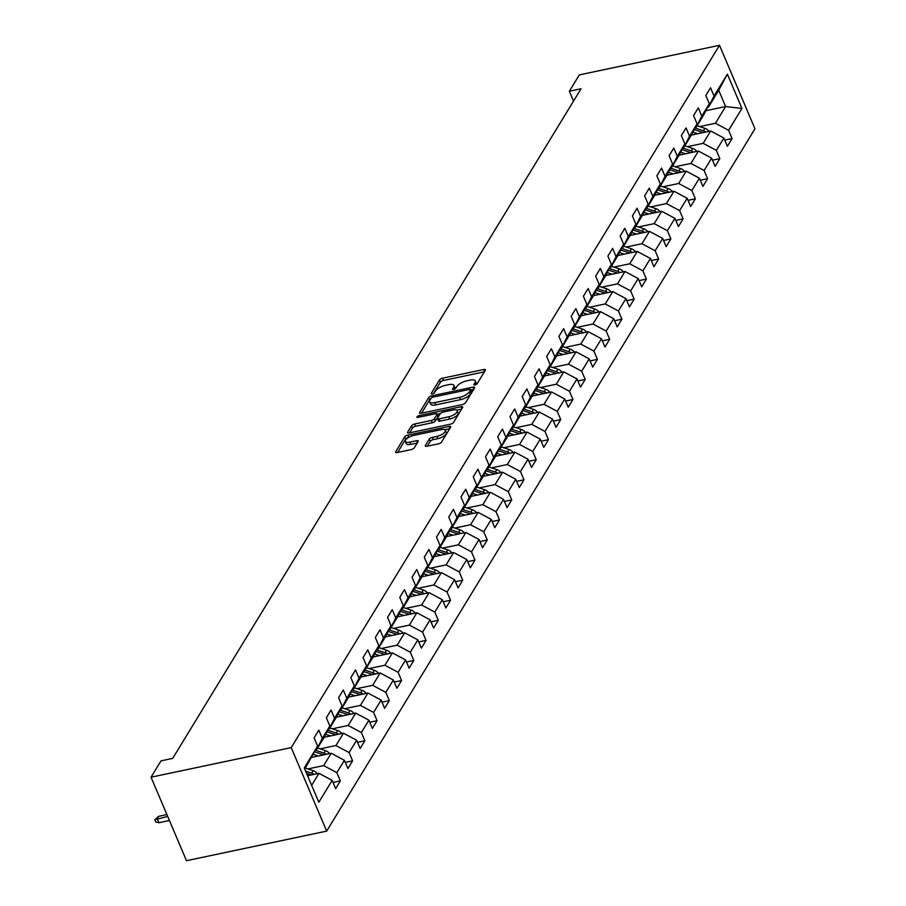 <?xml version="1.0" encoding="UTF-8"?>
<svg xmlns="http://www.w3.org/2000/svg" width="906" height="906" viewBox="0 0 906 906"><rect width="100%" height="100%" fill="white"/><g stroke="black" fill="none" stroke-linecap="round" stroke-linejoin="round"><path stroke-width="1.36" d="M475.004 384.925A1.812 0.679 -23 0 0 477.145 383.702L485.333 370.282A2.593 0.974 -23 0 0 485.423 369.75A2.593 0.974 -23 0 0 483.804 369.501L442.524 378.221A2.593 0.974 -23 0 0 439.467 379.965L431.279 393.385A1.812 0.679 -23 0 0 431.211 393.759A1.812 0.679 -23 0 0 432.343 393.929A1.812 0.679 -23 0 0 434.495 392.706L435.548 390.973A8.301 3.114 -23 0 1 445.356 385.378L448.787 384.654A8.301 3.114 -23 0 1 453.974 385.446A8.301 3.114 -23 0 1 453.668 387.145L452.604 388.878A1.812 0.679 -23 0 0 452.536 389.252A1.812 0.679 -23 0 0 453.668 389.433A1.812 0.679 -23 0 0 455.82 388.21L456.873 386.466A8.301 3.114 -23 0 1 466.681 380.882L470.123 380.146A8.301 3.114 -23 0 1 475.299 380.95A8.301 3.114 -23 0 1 474.993 382.649L473.94 384.382A1.812 0.679 -23 0 0 473.872 384.756A1.812 0.679 -23 0 0 475.004 384.925M425.378 445.503A2.593 0.974 -23 0 0 425.276 446.024A2.593 0.974 -23 0 0 426.896 446.273L438.481 443.838A2.593 0.974 -23 0 0 441.539 442.083L450.633 427.179A2.593 0.974 -23 0 0 450.724 426.658A2.593 0.974 -23 0 0 449.104 426.409L407.825 435.118A2.593 0.974 -23 0 0 404.767 436.862L395.673 451.766A2.593 0.974 -23 0 0 395.582 452.298A2.593 0.974 -23 0 0 397.202 452.547L411.188 449.591A2.593 0.974 -23 0 0 414.246 447.847L418.142 441.471A2.593 0.974 -23 0 0 418.232 440.939A2.593 0.974 -23 0 0 416.613 440.69L409.682 442.151A6.942 2.605 -23 0 1 405.344 441.494A6.942 2.605 -23 0 1 413.804 435.401L440.973 429.659A6.942 2.605 -23 0 1 445.31 430.327A6.942 2.605 -23 0 1 436.862 436.42L432.332 437.372A2.593 0.974 -23 0 0 429.263 439.116L425.378 445.503L425.729 446.33M719.511 45.3L579.33 74.892L569.364 91.234L581.052 88.765L172.684 758.39L161.008 760.859L151.042 777.201L291.222 747.609L719.511 45.3L754.958 128.799L326.67 831.108L291.222 747.609M462.434 404.552A2.593 0.974 -23 0 0 465.491 402.808L474.585 387.904A2.593 0.974 -23 0 0 474.676 387.372A2.593 0.974 -23 0 0 473.057 387.122L431.777 395.843A2.593 0.974 -23 0 0 428.719 397.587L419.625 412.49A2.593 0.974 -23 0 0 419.535 413.023A2.593 0.974 -23 0 0 421.154 413.272L462.434 404.552M462.604 407.541L453.521 422.445A2.593 0.974 -23 0 1 450.452 424.189L409.172 432.909A2.593 0.974 -23 0 1 407.553 432.66A2.593 0.974 -23 0 1 407.655 432.128L411.539 425.752A2.593 0.974 -23 0 1 414.608 424.008L431.347 420.463A2.593 0.974 -23 0 0 434.416 418.719L436.986 414.495A2.593 0.974 -23 0 0 437.088 413.963A2.593 0.974 -23 0 0 435.469 413.714L418.04 417.394A1.812 0.679 -23 0 1 416.907 417.213A1.812 0.679 -23 0 1 419.116 415.627L461.086 406.76A2.593 0.974 -23 0 1 462.706 407.009A2.593 0.974 -23 0 1 462.604 407.541M333.034 782.456L340.362 780.904L336.862 772.671L344.393 760.315L347.893 768.548L352.604 760.836L349.104 752.592L356.636 740.247L360.135 748.481L364.846 740.757L361.347 732.524L368.878 720.168L372.377 728.401L377.089 720.689L373.589 712.444L381.12 700.1L384.62 708.333L389.331 700.61L385.831 692.377L393.363 680.021L396.862 688.254L401.573 680.542L398.074 672.297L405.605 659.953L409.104 668.186L413.815 660.463L410.316 652.229L417.847 639.874L421.347 648.118L426.047 640.395L422.558 632.15L430.09 619.806L433.589 628.039L438.289 620.316L434.801 612.082L442.332 599.727L445.831 607.971L450.531 600.248L447.043 592.003L454.574 579.659L458.062 587.892L462.773 580.168L459.274 571.935L466.817 559.58L470.305 567.824L475.016 560.101L471.516 551.867L479.059 539.512L482.547 547.745L487.258 540.021L483.759 531.788L491.29 519.432L494.789 527.677L499.5 519.953L496.001 511.72L503.532 499.365L507.032 507.598L511.743 499.885L508.243 491.641L515.774 479.285L519.274 487.53L523.985 479.806L520.486 471.573L528.017 459.217L531.516 467.451L536.227 459.738L532.728 451.494L540.259 439.138L543.759 447.383L548.47 439.659L544.97 431.426L552.501 419.07L556.001 427.304L560.712 419.591L557.213 411.347L564.744 399.002L568.243 407.236L572.943 399.512L569.455 391.279L576.986 378.923L580.486 387.156L585.185 379.444L581.697 371.2L589.228 358.855L592.728 367.089L597.428 359.365L593.928 351.132L601.471 338.776L604.959 347.009L609.67 339.297L606.171 331.052L613.713 318.708L617.201 326.941L621.912 319.218L618.413 310.985L625.944 298.629L629.443 306.874L634.155 299.15L630.655 290.905L638.186 278.561L641.686 286.794L646.397 279.071L642.898 270.837L650.429 258.482L653.928 266.726L658.639 259.003L655.14 250.769L662.671 238.414L666.17 246.647L670.882 238.924L667.382 230.69L674.913 218.335L678.413 226.579L683.124 218.856L679.625 210.622L687.156 198.267L690.655 206.5L695.366 198.776L691.867 190.543L699.398 178.188L702.897 186.432L707.597 178.709L704.109 170.475L711.64 158.12L715.14 166.353L719.84 158.641L716.352 150.396L723.883 138.04L727.382 146.285L732.082 138.561L728.594 130.328L741.923 108.448L727.371 74.145L718.718 90.294L708.515 107.021L707.575 107.214M340.362 780.904L335.65 788.628L332.162 780.383L318.821 802.263L304.257 767.96L317.598 746.08L314.099 737.846L318.81 730.123L322.31 738.367L329.841 726.012L326.341 717.779L331.052 710.055L334.541 718.288L342.083 705.933L338.584 697.699L343.295 689.976L346.783 698.22L354.325 685.865L350.826 677.631L355.537 669.908L359.025 678.141L366.556 665.797L363.068 657.552L367.768 649.828L371.267 658.073L378.799 645.718L375.31 637.484L380.01 629.761L383.51 637.994L391.041 625.65L387.553 617.405L392.253 609.681L395.752 617.926L403.283 605.57L399.784 597.337L404.495 589.613L407.994 597.847L415.526 585.503L412.026 577.258L416.737 569.546L420.237 577.779L427.768 565.423L424.268 557.19L428.98 549.466L432.479 557.7L440.01 545.355L436.511 537.111L441.222 529.398L444.721 537.632L452.253 525.276L448.753 517.043L453.464 509.319L456.964 517.564L464.495 505.208L460.995 496.964L465.707 489.251L469.206 497.485L476.737 485.129L473.238 476.896L477.949 469.172L481.437 477.417L488.98 465.061L485.48 456.817L490.191 449.104L493.679 457.337L501.222 444.982L497.722 436.749L502.434 429.025L505.922 437.27L513.453 424.914L509.965 416.669L514.665 408.957L518.164 417.19L525.695 404.835L522.207 396.601L526.907 388.878L530.406 397.122L537.938 384.767L534.449 376.534L539.149 368.81L542.649 377.043L550.18 364.688L546.68 356.454L551.392 348.731L554.891 356.975L562.422 344.62L558.923 336.386L563.634 328.663L567.133 336.896L574.664 324.552L571.165 316.307L575.876 308.584L579.376 316.828L586.907 304.473L583.407 296.239L588.119 288.516L591.618 296.749L599.149 284.405L595.65 276.16L600.361 268.436L603.86 276.681L611.391 264.326L607.892 256.092L612.603 248.369L616.091 256.602L623.634 244.258L620.134 236.013L624.846 228.301L628.334 236.534L635.876 224.178L632.377 215.945L637.088 208.221L640.576 216.455L648.107 204.11L644.619 195.866L649.319 188.154L652.818 196.387L660.349 184.031L656.861 175.798L661.561 168.074L665.061 176.319L672.592 163.963L669.104 155.719L673.804 148.006L677.303 156.24L684.834 143.884L681.335 135.651L686.046 127.927L689.545 136.172L697.076 123.816L693.577 115.572L698.288 107.859L701.788 116.093L709.319 103.737L705.819 95.504L710.53 87.78L714.03 96.025L727.371 74.145M311.936 757.337L331.222 753.26L323.691 765.615L307.915 768.945M315.854 749.556L316.794 749.364L324.325 737.008L329.841 726.012M323.691 765.615L336.862 772.671M331.222 753.26L344.393 760.315M322.31 738.367L316.794 749.364M324.178 737.258L343.465 733.192L335.933 745.536L320.158 748.866M328.097 729.489L329.037 729.296L336.568 716.94L342.083 705.933M335.933 745.536L349.104 752.592M343.465 733.192L356.636 740.247M334.541 718.288L329.037 729.296M336.409 717.19L355.707 713.113L348.176 725.468L332.4 728.798M340.339 709.421L341.279 709.217L348.81 696.861L354.325 685.865M348.176 725.468L361.347 732.524M355.707 713.113L368.878 720.168M346.783 698.22L341.279 709.217M348.651 697.11L367.949 693.045L360.407 705.389L344.642 708.718M352.581 689.341L353.51 689.149L361.052 676.793L366.556 665.797M360.407 705.389L373.589 712.444M367.949 693.045L381.12 700.1M359.025 678.141L353.51 689.149M360.894 677.042L380.192 672.965L372.649 685.321L356.885 688.651M364.824 669.274L365.752 669.07L373.295 656.714L378.799 645.718M372.649 685.321L385.831 692.377M380.192 672.965L393.363 680.021M371.267 658.073L365.752 669.07M373.136 656.963L392.423 652.898L384.891 665.242L369.127 668.571M377.055 649.194L377.995 649.002L385.526 636.646L391.041 625.65M384.891 665.242L398.074 672.297M392.423 652.898L405.605 659.953M383.51 637.994L377.995 649.002M385.378 636.895L404.665 632.818L397.134 645.174L381.369 648.503M389.297 629.126L390.237 628.923L397.768 616.567L403.283 605.57M397.134 645.174L410.316 652.229M404.665 632.818L417.847 639.874M395.752 617.926L390.237 628.923M397.621 616.816L416.907 612.75L409.376 625.106L393.612 628.424M401.539 609.047L402.479 608.855L410.01 596.499L415.526 585.503M409.376 625.106L422.558 632.15M416.907 612.75L430.09 619.806M407.994 597.847L402.479 608.855M409.863 596.748L429.15 592.671L421.618 605.027L405.854 608.356M413.782 588.979L414.721 588.775L422.253 576.42L427.768 565.423M421.618 605.027L434.801 612.082M429.15 592.671L442.332 599.727M420.237 577.779L414.721 588.775M422.105 576.669L441.392 572.603L433.861 584.959L418.096 588.277M426.024 568.9L426.964 568.708L434.495 556.352L440.01 545.355M433.861 584.959L447.043 592.003M441.392 572.603L454.574 579.659M432.479 557.7L426.964 568.708M434.348 556.601L453.634 552.524L446.103 564.88L430.327 568.209M438.266 548.832L439.206 548.628L446.737 536.284L452.253 525.276M446.103 564.88L459.274 571.935M453.634 552.524L466.817 559.58M444.721 537.632L439.206 548.628M446.59 536.522L465.877 532.456L458.345 544.812L442.57 548.141M450.509 528.753L451.448 528.56L458.98 516.205L464.495 505.208M458.345 544.812L471.516 551.867M465.877 532.456L479.059 539.512M456.964 517.564L451.448 528.56M458.832 516.454L478.119 512.377L470.588 524.733L454.812 528.062M462.751 508.685L463.691 508.481L471.222 496.137L476.737 485.129M470.588 524.733L483.759 531.788M478.119 512.377L491.29 519.432M469.206 497.485L463.691 508.481M471.063 496.375L490.361 492.309L482.83 504.665L467.054 507.994M474.993 488.606L475.933 488.413L483.464 476.058L488.98 465.061M482.83 504.665L496.001 511.72M490.361 492.309L503.532 499.365M481.437 477.417L475.933 488.413M483.306 476.307L502.604 472.23L495.072 484.585L479.297 487.915M487.235 468.538L488.164 468.334L495.707 455.99L501.222 444.982M495.072 484.585L508.243 491.641M502.604 472.23L515.774 479.285M493.679 457.337L488.164 468.334M495.548 456.239L514.846 452.162L507.303 464.518L491.539 467.847M499.478 448.459L500.406 448.266L507.949 435.911L513.453 424.914M507.303 464.518L520.486 471.573M514.846 452.162L528.017 459.217M505.922 437.27L500.406 448.266M507.79 436.16L527.088 432.094L519.546 444.438L503.781 447.768M511.72 428.391L512.649 428.187L520.18 415.843L525.695 404.835M519.546 444.438L532.728 451.494M527.088 432.094L540.259 439.138M518.164 417.19L512.649 428.187M520.033 416.092L539.319 412.015L531.788 424.37L516.024 427.7M523.951 408.312L524.891 408.119L532.422 395.763L537.938 384.767M531.788 424.37L544.97 431.426M539.319 412.015L552.501 419.07M530.406 397.122L524.891 408.119M532.275 396.013L551.561 391.947L544.03 404.291L528.266 407.621M536.193 388.244L537.133 388.051L544.665 375.696L550.18 364.688M544.03 404.291L557.213 411.347M551.561 391.947L564.744 399.002M542.649 377.043L537.133 388.051M544.517 375.945L563.804 371.868L556.273 384.223L540.508 387.553M548.436 368.176L549.376 367.972L556.907 355.616L562.422 344.62M556.273 384.223L569.455 391.279M563.804 371.868L576.986 378.923M554.891 356.975L549.376 367.972M556.76 355.865L576.046 351.8L568.515 364.144L552.751 367.474M560.678 348.097L561.618 347.904L569.149 335.548L574.664 324.552M568.515 364.144L581.697 371.2M576.046 351.8L589.228 358.855M567.133 336.896L561.618 347.904M569.002 335.798L588.288 331.721L580.757 344.076L564.982 347.406M572.92 328.029L573.86 327.825L581.392 315.469L586.907 304.473M580.757 344.076L593.928 351.132M588.288 331.721L601.471 338.776M579.376 316.828L573.86 327.825M581.244 315.718L600.531 311.653L593 323.997L577.224 327.326M585.163 307.949L586.103 307.757L593.634 295.401L599.149 284.405M593 323.997L606.171 331.052M600.531 311.653L613.713 318.708M591.618 296.749L586.103 307.757M593.487 295.65L612.773 291.573L605.242 303.929L589.466 307.259M597.405 287.882L598.345 287.678L605.876 275.322L611.391 264.326M605.242 303.929L618.413 310.985M612.773 291.573L625.944 298.629M603.86 276.681L598.345 287.678M605.729 275.571L625.015 271.506L617.484 283.861L601.709 287.179M609.647 267.802L610.587 267.61L618.118 255.254L623.634 244.258M617.484 283.861L630.655 290.905M625.015 271.506L638.186 278.561M616.091 256.602L610.587 267.61M617.96 255.503L637.258 251.426L629.727 263.782L613.951 267.111M621.89 247.734L622.83 247.531L630.361 235.175L635.876 224.178M629.727 263.782L642.898 270.837M637.258 251.426L650.429 258.482M628.334 236.534L622.83 247.531M630.202 235.424L649.5 231.358L641.958 243.714L626.193 247.044M634.132 227.655L635.061 227.463L642.603 215.107L648.107 204.11M641.958 243.714L655.14 250.769M649.5 231.358L662.671 238.414M640.576 216.455L635.061 227.463M642.445 215.356L661.742 211.279L654.2 223.635L638.436 226.964M646.374 207.587L647.303 207.383L654.845 195.039L660.349 184.031M654.2 223.635L667.382 230.69M661.742 211.279L674.913 218.335M652.818 196.387L647.303 207.383M654.687 195.277L673.973 191.211L666.442 203.567L650.678 206.896M658.605 187.508L659.545 187.316L667.076 174.96L672.592 163.963M666.442 203.567L679.625 210.622M673.973 191.211L687.156 198.267M665.061 176.319L659.545 187.316M666.929 175.209L686.216 171.132L678.685 183.488L662.92 186.817M670.848 167.44L671.788 167.236L679.319 154.892L684.834 143.884M678.685 183.488L691.867 190.543M686.216 171.132L699.398 178.188M677.303 156.24L671.788 167.236M679.172 155.141L698.458 151.064L690.927 163.42L675.163 166.749M683.09 147.361L684.03 147.168L691.561 134.813L697.076 123.816M690.927 163.42L704.109 170.475M698.458 151.064L711.64 158.12M689.545 136.172L684.03 147.168M691.414 135.062L710.7 130.985L703.169 143.341L687.405 146.67M695.332 127.293L696.272 127.089L703.803 114.745L709.319 103.737M703.169 143.341L716.352 150.396M710.7 130.985L723.883 138.04M701.788 116.093L696.272 127.089M705.819 110.725L725.615 106.546L715.412 123.273L699.647 126.602M715.412 123.273L728.594 130.328M718.718 90.294L725.615 106.546L741.923 108.448M714.03 96.025L708.515 107.021M151.042 777.201L186.489 860.7L326.67 831.108M569.364 91.234L573.543 101.076M311.641 785.366L318.98 773.339L307.564 775.74M317.598 746.08L304.744 769.115M318.98 773.339L332.162 780.383M724.755 140.113L732.082 138.561M712.512 160.181L719.84 158.641M700.27 180.26L707.597 178.709M688.028 200.328L695.366 198.776M675.797 220.407L683.124 218.856M663.554 240.475L670.882 238.924M651.312 260.543L658.639 259.003M639.07 280.622L646.397 279.071M626.827 300.69L634.155 299.15M614.585 320.769L621.912 319.218M602.343 340.837L609.67 339.297M590.1 360.916L597.428 359.365M577.858 380.984L585.185 379.444M565.616 401.064L572.943 399.512M553.373 421.131L560.712 419.591M541.131 441.211L548.47 439.659M528.9 461.279L536.227 459.738M516.658 481.358L523.985 479.806M504.416 501.426L511.743 499.885M492.173 521.505L499.5 519.953M479.931 541.573L487.258 540.021M467.689 561.652L475.016 560.101M455.446 581.72L462.773 580.168M443.204 601.788L450.531 600.248M430.962 621.867L438.289 620.316M418.719 641.935L426.047 640.395M406.477 662.014L413.815 660.463M394.246 682.082L401.573 680.542M382.004 702.161L389.331 700.61M369.761 722.229L377.089 720.689M357.519 742.308L364.846 740.757M345.277 762.376L352.604 760.836M476.16 384.495A8.301 3.114 -23 0 0 476.262 383.204L475.299 380.95M454.835 389.002A8.301 3.114 -23 0 0 454.937 387.711L453.974 385.446M484.382 371.845L443.487 380.475A2.593 0.974 -23 0 0 440.418 382.219L433.555 393.476M430.701 398.923A2.593 0.974 -23 0 0 429.671 399.84L421.539 413.181M473.634 389.467L470.792 390.067M470.531 389.965A1.812 0.679 -23 0 0 470.599 389.603A1.812 0.679 -23 0 0 469.455 389.421L433.227 397.077A1.812 0.679 -23 0 0 431.086 398.3L429.965 400.124A8.301 3.114 -23 0 0 429.659 401.822A8.301 3.114 -23 0 0 434.835 402.615L459.602 397.394A8.301 3.114 -23 0 0 469.41 391.8L470.531 389.965L471.482 392.23A1.812 0.679 -23 0 0 471.55 391.856A1.812 0.679 -23 0 0 471.233 391.641M429.659 401.822L430.61 404.076A8.301 3.114 -23 0 0 435.797 404.88L434.835 402.615M471.482 392.23L470.373 394.053A8.301 3.114 -23 0 1 460.565 399.648L435.797 404.88M409.557 432.83L412.502 428.006L411.539 425.752M437.088 413.963L438.04 416.216A2.593 0.974 -23 0 1 437.949 416.749L435.367 420.984A2.593 0.974 -23 0 1 432.309 422.728L415.56 426.262A2.593 0.974 -23 0 0 412.502 428.006M437.213 414.257L440.361 413.6M456.647 410.158L461.652 409.104M448.719 416.805A6.942 2.605 -23 0 0 457.168 410.712A6.942 2.605 -23 0 0 452.841 410.044L443.26 412.06A2.593 0.974 -23 0 0 440.203 413.815L437.621 418.04A2.593 0.974 -23 0 0 437.53 418.572A2.593 0.974 -23 0 0 439.15 418.821L448.719 416.805L449.682 419.059A6.942 2.605 -23 0 0 458.13 412.966L457.168 410.712M438.583 420.305A2.593 0.974 -23 0 0 438.481 420.826A2.593 0.974 -23 0 0 440.101 421.075L439.15 418.821M449.682 419.059L440.101 421.075M445.31 430.327L446.262 432.581A6.942 2.605 -23 0 1 437.813 438.674L433.283 439.625A2.593 0.974 -23 0 0 430.225 441.381L427.281 446.194M405.344 441.494L406.307 443.747A6.942 2.605 -23 0 0 410.633 444.416L409.682 442.151M417.19 443.023L410.633 444.416M408.708 437.394A2.593 0.974 -23 0 0 405.718 439.127L397.587 452.468M449.682 428.742L444.789 429.772M709.013 131.347A7.01 5.753 -148.6 0 0 704.891 128.346L697.088 125.753M697.779 133.714L692.92 132.106M692.241 134.892L691.629 134.688M705.774 132.027A7.01 5.753 -148.6 0 0 703.407 130.792L694.981 127.984M694.189 129.581L702.467 132.333A7.01 5.753 31.4 0 1 703.124 132.593M696.771 151.415A7.01 5.753 -148.6 0 0 692.648 148.425L684.845 145.821M685.536 153.794L680.678 152.174M679.998 154.96L679.387 154.756M693.532 152.106A7.01 5.753 -148.6 0 0 691.165 150.86L682.739 148.063M681.946 149.66L690.225 152.412A7.01 5.753 31.4 0 1 690.882 152.661M684.528 171.494A7.01 5.753 -148.6 0 0 680.406 168.493L672.614 165.9M673.294 173.861L668.435 172.253M667.756 175.039L667.144 174.835M681.289 172.174A7.01 5.753 -148.6 0 0 678.922 170.94L670.508 168.131M669.704 169.728L677.982 172.48A7.01 5.753 31.4 0 1 678.639 172.74M672.286 191.562A7.01 5.753 -148.6 0 0 668.175 188.573L660.372 185.968M661.052 193.941L656.204 192.321M655.514 195.107L654.902 194.903M669.047 192.253A7.01 5.753 -148.6 0 0 666.68 191.007L658.266 188.21M657.462 189.796L665.74 192.559A7.01 5.753 31.4 0 1 666.397 192.808M660.044 211.642A7.01 5.753 -148.6 0 0 655.933 208.64L648.13 206.047M648.809 214.009L643.962 212.389M643.271 215.175L642.66 214.971M656.805 212.321A7.01 5.753 -148.6 0 0 654.438 211.087L646.023 208.278M645.219 209.875L653.498 212.627A7.01 5.753 31.4 0 1 654.155 212.887M647.801 231.71A7.01 5.753 -148.6 0 0 643.69 228.72L635.887 226.115M636.567 234.088L631.72 232.468M631.04 235.254L630.417 235.05M644.562 232.4A7.01 5.753 -148.6 0 0 642.195 231.155L633.781 228.357M632.977 229.943L641.255 232.706A7.01 5.753 31.4 0 1 641.924 232.955M635.559 251.789A7.01 5.753 -148.6 0 0 631.448 248.788L623.645 246.194M624.336 254.156L619.478 252.536M618.798 255.322L618.186 255.118M632.331 252.468A7.01 5.753 -148.6 0 0 629.953 251.234L621.539 248.425M620.735 250.022L629.013 252.774A7.01 5.753 31.4 0 1 629.681 253.034M623.328 271.857A7.01 5.753 -148.6 0 0 619.206 268.856L611.403 266.262M612.094 274.235L607.235 272.615M606.556 275.401L605.944 275.197M620.089 272.547A7.01 5.753 -148.6 0 0 617.711 271.302L609.296 268.504M608.492 270.09L616.771 272.853A7.01 5.753 31.4 0 1 617.439 273.102M611.086 291.936A7.01 5.753 -148.6 0 0 606.963 288.935L599.16 286.33M599.851 294.303L594.993 292.683M594.313 295.469L593.702 295.265M607.847 292.615A7.01 5.753 -148.6 0 0 605.468 291.381L597.054 288.572M596.261 290.169L604.529 292.921A7.01 5.753 31.4 0 1 605.197 293.17M598.843 312.004A7.01 5.753 -148.6 0 0 594.721 309.003L586.918 306.409M587.609 314.382L582.751 312.763M582.071 315.548L581.459 315.345M595.604 312.695A7.01 5.753 -148.6 0 0 593.226 311.449L584.812 308.652M584.019 310.237L592.286 313A7.01 5.753 31.4 0 1 592.954 313.25M586.601 332.083A7.01 5.753 -148.6 0 0 582.479 329.082L574.676 326.477M575.367 334.45L570.508 332.83M569.829 335.616L569.217 335.413M583.362 332.762A7.01 5.753 -148.6 0 0 580.995 331.528L572.569 328.719M571.777 330.316L580.044 333.068A7.01 5.753 31.4 0 1 580.712 333.317M574.359 352.151A7.01 5.753 -148.6 0 0 570.236 349.15L562.433 346.556M563.124 354.529L558.266 352.91M557.586 355.696L556.975 355.492M571.12 352.842A7.01 5.753 -148.6 0 0 568.753 351.596L560.327 348.799M559.534 350.384L567.802 353.147A7.01 5.753 31.4 0 1 568.47 353.397M562.116 372.23A7.01 5.753 -148.6 0 0 557.994 369.229L550.191 366.624M550.882 374.597L546.024 372.978M545.344 375.764L544.733 375.56M558.877 372.91A7.01 5.753 -148.6 0 0 556.51 371.675L548.085 368.867M547.292 370.463L555.571 373.215A7.01 5.753 31.4 0 1 556.227 373.465M549.874 392.298A7.01 5.753 -148.6 0 0 545.752 389.297L537.96 386.703M538.64 394.665L533.781 393.057M533.102 395.843L532.49 395.639M546.635 392.978A7.01 5.753 -148.6 0 0 544.268 391.743L535.842 388.946M535.05 390.531L543.328 393.283A7.01 5.753 31.4 0 1 543.985 393.544M537.632 412.377A7.01 5.753 -148.6 0 0 533.521 409.376L525.718 406.771M526.397 414.744L521.55 413.125M520.859 415.911L520.248 415.707M534.393 413.057A7.01 5.753 -148.6 0 0 532.026 411.822L523.611 409.014M522.807 410.611L531.086 413.363A7.01 5.753 31.4 0 1 531.743 413.612M525.389 432.445A7.01 5.753 -148.6 0 0 521.278 429.444L513.476 426.851M514.155 434.812L509.308 433.204M508.617 435.99L508.006 435.786M522.15 433.125A7.01 5.753 -148.6 0 0 519.784 431.89L511.369 429.093M510.565 430.678L518.844 433.43A7.01 5.753 31.4 0 1 519.5 433.691M513.147 452.524A7.01 5.753 -148.6 0 0 509.036 449.523L501.233 446.918M501.913 454.891L497.066 453.272M496.375 456.058L495.763 455.854M509.908 453.204A7.01 5.753 -148.6 0 0 507.541 451.969L499.127 449.161M498.323 450.758L506.601 453.51A7.01 5.753 31.4 0 1 507.269 453.759M500.905 472.592A7.01 5.753 -148.6 0 0 496.794 469.591L488.991 466.998M489.67 474.959L484.823 473.351M484.144 476.137L483.532 475.933M497.677 473.272A7.01 5.753 -148.6 0 0 495.299 472.037L486.884 469.229M486.08 470.826L494.359 473.578A7.01 5.753 31.4 0 1 495.027 473.838M488.662 492.66A7.01 5.753 -148.6 0 0 484.551 489.67L476.749 487.066M477.439 495.038L472.581 493.419M471.901 496.205L471.29 496.001M485.435 493.351A7.01 5.753 -148.6 0 0 483.057 492.105L474.642 489.308M473.838 490.893L482.117 493.657A7.01 5.753 31.4 0 1 482.785 493.906M476.431 512.739A7.01 5.753 -148.6 0 0 472.309 509.738L464.506 507.145M465.197 515.106L460.339 513.498M459.659 516.284L459.048 516.08M473.192 513.419A7.01 5.753 -148.6 0 0 470.814 512.184L462.4 509.376M461.607 510.973L469.874 513.725A7.01 5.753 31.4 0 1 470.542 513.985M464.189 532.807A7.01 5.753 -148.6 0 0 460.067 529.817L452.264 527.213M452.955 535.186L448.096 533.566M447.417 536.352L446.805 536.148M460.95 533.498A7.01 5.753 -148.6 0 0 458.572 532.252L450.157 529.455M449.365 531.041L457.632 533.804A7.01 5.753 31.4 0 1 458.3 534.053M451.947 552.887A7.01 5.753 -148.6 0 0 447.824 549.885L440.022 547.292M440.712 555.253L435.854 553.634M435.174 556.42L434.563 556.216M448.708 553.566A7.01 5.753 -148.6 0 0 446.341 552.332L437.915 549.523M437.122 551.12L445.39 553.872A7.01 5.753 31.4 0 1 446.058 554.132M439.704 572.954A7.01 5.753 -148.6 0 0 435.582 569.953L427.779 567.36M428.47 575.333L423.612 573.713M422.932 576.499L422.321 576.295M436.466 573.645A7.01 5.753 -148.6 0 0 434.099 572.399L425.673 569.602M424.88 571.188L433.147 573.951A7.01 5.753 31.4 0 1 433.815 574.2M427.462 593.034A7.01 5.753 -148.6 0 0 423.34 590.033L415.537 587.439M416.228 595.401L411.369 593.781M410.69 596.567L410.078 596.363M424.223 593.713A7.01 5.753 -148.6 0 0 421.856 592.479L413.43 589.67M412.638 591.267L420.916 594.019A7.01 5.753 31.4 0 1 421.573 594.279M415.22 613.102A7.01 5.753 -148.6 0 0 411.098 610.1L403.295 607.507M403.985 615.48L399.127 613.86M398.447 616.646L397.836 616.442M411.981 613.792A7.01 5.753 -148.6 0 0 409.614 612.547L401.188 609.749M400.395 611.335L408.674 614.098A7.01 5.753 31.4 0 1 409.331 614.347M402.977 633.181A7.01 5.753 -148.6 0 0 398.867 630.18L391.064 627.575M391.743 635.548L386.896 633.928M386.205 636.714L385.594 636.51M399.739 633.86A7.01 5.753 -148.6 0 0 397.372 632.626L388.957 629.817M388.153 631.414L396.432 634.166A7.01 5.753 31.4 0 1 397.088 634.415M390.735 653.249A7.01 5.753 -148.6 0 0 386.624 650.248L378.821 647.654M379.501 655.627L374.654 654.007M373.963 656.793L373.351 656.59M387.496 653.939A7.01 5.753 -148.6 0 0 385.129 652.694L376.715 649.896M375.911 651.482L384.189 654.245A7.01 5.753 31.4 0 1 384.846 654.494M378.493 673.328A7.01 5.753 -148.6 0 0 374.382 670.327L366.579 667.722M367.258 675.695L362.411 674.075M361.721 676.861L361.109 676.657M375.254 674.007A7.01 5.753 -148.6 0 0 372.887 672.773L364.472 669.964M363.668 671.561L371.947 674.313A7.01 5.753 31.4 0 1 372.604 674.562M366.25 693.396A7.01 5.753 -148.6 0 0 362.14 690.395L354.337 687.801M355.016 695.774L350.169 694.155M349.49 696.941L348.867 696.737M363.012 694.087A7.01 5.753 -148.6 0 0 360.645 692.841L352.23 690.044M351.426 691.629L359.705 694.392A7.01 5.753 31.4 0 1 360.373 694.642M354.008 713.475A7.01 5.753 -148.6 0 0 349.897 710.474L342.094 707.869M342.785 715.842L337.927 714.222M337.247 717.008L336.636 716.805M350.781 714.155A7.01 5.753 -148.6 0 0 348.402 712.92L339.988 710.111M339.184 711.708L347.462 714.46A7.01 5.753 31.4 0 1 348.13 714.709M341.777 733.543A7.01 5.753 -148.6 0 0 337.655 730.542L329.852 727.948M330.543 735.91L325.684 734.302M325.005 737.088L324.393 736.884M338.538 734.222A7.01 5.753 -148.6 0 0 336.16 732.988L327.745 730.191M326.941 731.776L335.22 734.528A7.01 5.753 31.4 0 1 335.888 734.789M329.535 753.622A7.01 5.753 -148.6 0 0 325.413 750.621L317.61 748.016M318.3 755.989L313.442 754.37M312.763 757.156L312.151 756.952M326.296 754.302A7.01 5.753 -148.6 0 0 323.918 753.067L315.503 750.259M314.71 751.855L322.978 754.607A7.01 5.753 31.4 0 1 323.646 754.857M317.293 773.69A7.01 5.753 -148.6 0 0 313.17 770.689L305.367 768.095M314.054 774.37A7.01 5.753 -148.6 0 0 311.675 773.135L305.594 771.108M306.511 773.271L310.735 774.675A7.01 5.753 31.4 0 1 311.404 774.936M158.89 822.727L155.775 821.946L154.824 819.692L158.573 816.351L157.157 818.662L158.89 822.727L169.422 820.496M154.824 819.692L167.701 816.442M158.573 816.351L166.908 814.585M475.843 384.654L474.993 382.649M452.853 389.467L452.604 388.878M454.518 389.15L453.668 387.145M431.528 393.963L431.279 393.385M440.418 382.219L439.467 379.965M443.487 380.475L442.524 378.221M484.631 371.437L483.804 369.501M474.178 384.959L473.94 384.382M419.976 413.317L419.625 412.49M429.671 399.84L428.719 397.587M432.411 397.338L431.777 395.843M473.883 389.059L473.057 387.122M460.565 399.648L459.602 397.394M470.373 394.053L469.41 391.8M408.006 432.955L407.655 432.128M415.56 426.262L414.608 424.008M432.309 422.728L431.347 420.463M435.367 420.984L434.416 418.719M437.949 416.749L436.986 414.495M419.716 417.032L419.116 415.627M461.901 408.697L461.086 406.76M430.225 441.381L429.263 439.116M433.283 439.625L432.332 437.372M437.813 438.674L436.862 436.42M417.44 442.626L416.613 440.69M396.024 452.592L395.673 451.766M405.718 439.127L404.767 436.862M408.776 437.349L407.825 435.118M449.931 428.334L449.104 426.409M703.407 130.792L704.891 128.346M691.165 150.86L692.648 148.425M678.922 170.94L680.406 168.493M666.68 191.007L668.175 188.573M654.438 211.087L655.933 208.64M642.195 231.155L643.69 228.72M629.953 251.234L631.448 248.788M617.711 271.302L619.206 268.856M605.468 291.381L606.963 288.935M593.226 311.449L594.721 309.003M580.995 331.528L582.479 329.082M568.753 351.596L570.236 349.15M556.51 371.675L557.994 369.229M544.268 391.743L545.752 389.297M532.026 411.822L533.521 409.376M519.784 431.89L521.278 429.444M507.541 451.969L509.036 449.523M495.299 472.037L496.794 469.591M483.057 492.105L484.551 489.67M470.814 512.184L472.309 509.738M458.572 532.252L460.067 529.817M446.341 552.332L447.824 549.885M434.099 572.399L435.582 569.953M421.856 592.479L423.34 590.033M409.614 612.547L411.098 610.1M397.372 632.626L398.867 630.18M385.129 652.694L386.624 650.248M372.887 672.773L374.382 670.327M360.645 692.841L362.14 690.395M348.402 712.92L349.897 710.474M336.16 732.988L337.655 730.542M323.918 753.067L325.413 750.621M311.675 773.135L313.17 770.689M471.55 391.856L470.599 389.603M438.481 420.826L437.53 418.572"/></g></svg>
